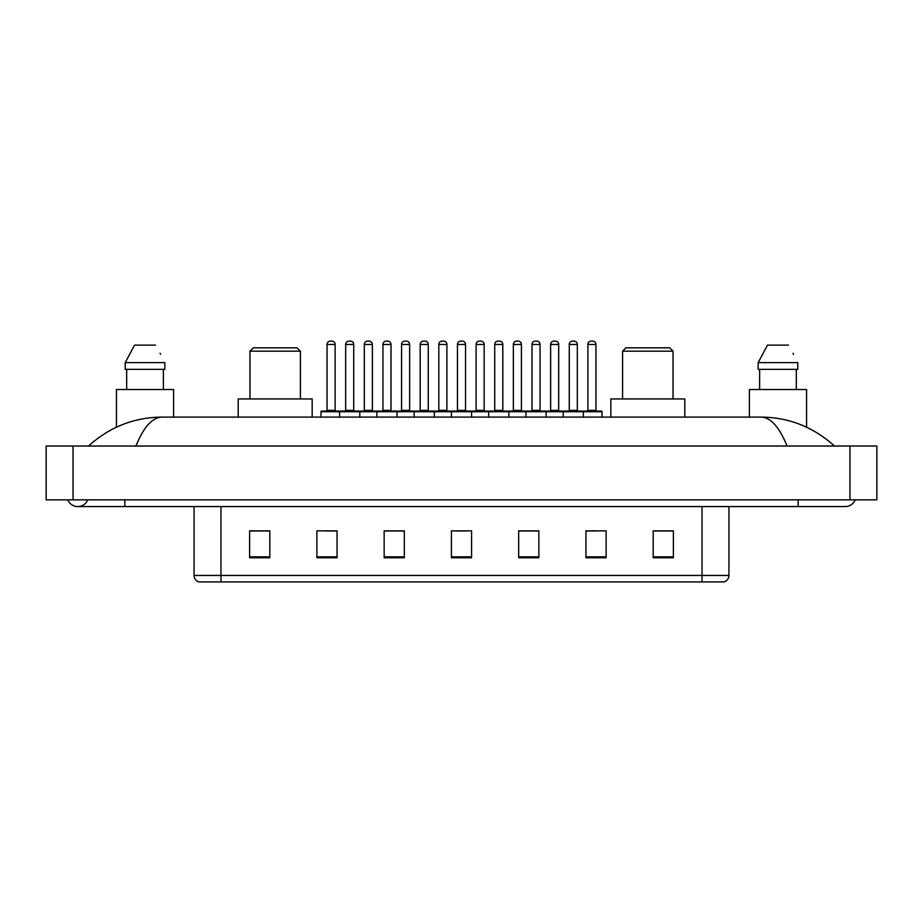 <?xml version="1.0" encoding="UTF-8"?>
<svg xmlns="http://www.w3.org/2000/svg" width="923" height="923" viewBox="0 0 923 923"><rect width="100%" height="100%" fill="white"/><g stroke="black" fill="none" stroke-linecap="round" stroke-linejoin="round"><path stroke-width="1.38" d="M67.783 499.839A10.764 10.764 0 0 0 87.743 499.839A10.764 10.764 0 0 1 67.783 499.839A10.764 10.764 0 0 0 77.763 506.565A10.764 10.764 0 0 1 67.783 499.839M855.217 499.839A10.764 10.764 0 0 1 845.237 506.565A10.764 10.764 0 0 0 855.217 499.839A10.764 10.764 0 0 1 845.237 506.565A10.764 10.764 0 0 0 855.217 499.839M787.065 446.028C779.347 427.037 770.682 417.392 761.06 417.104L161.94 417.104C152.318 417.392 143.653 427.037 135.935 446.028M73.055 446.028L876.85 446.028L876.85 499.839L46.15 499.839L46.15 446.028L73.055 446.028L73.055 499.839M761.06 417.104C788.83 417.323 813.301 426.957 834.473 446.028L832.188 443.951M90.812 443.951L88.527 446.028C109.595 427.003 134.066 417.358 161.94 417.104M702.034 581.905L702.034 575.444L728.939 575.444C728.755 578.663 727.139 580.821 724.094 581.905L198.907 581.905A6.726 6.726 0 0 1 194.061 575.444L194.061 506.565M673.375 557.757L673.375 530.852L653.196 530.852L653.196 557.757L673.375 557.757M606.111 557.757L606.111 530.852L585.932 530.852L585.932 557.757L606.111 557.757M538.847 557.757L538.847 530.852L518.668 530.852L518.668 557.757L538.847 557.757M269.804 557.757L269.804 530.852L249.625 530.852L249.625 557.757L269.804 557.757M337.068 557.757L337.068 530.852L316.889 530.852L316.889 557.757L337.068 557.757M404.332 557.757L404.332 530.852L384.153 530.852L384.153 557.757L404.332 557.757M471.584 557.757L471.584 530.852L451.416 530.852L451.416 557.757L471.584 557.757M689.793 581.905L220.966 581.905L220.966 575.444L702.034 575.444L702.034 506.565M586.878 530.979L596.973 530.979M653.196 530.979L672.036 530.979M400.559 530.979L392.021 530.979M326.027 530.979L336.122 530.979M250.964 530.979L269.804 530.979M530.979 530.979L522.441 530.979M456.458 530.979L466.542 530.979M404.332 530.979L384.153 530.979M538.847 530.979L518.668 530.979M173.616 417.104L173.616 389.529L116.436 389.529L116.436 427.199M163.371 369.35L163.371 389.529L163.371 369.35M125.216 362.624L134.527 345.133L125.216 362.624L125.216 369.35L164.836 369.35L164.836 362.624L125.216 362.624M160.59 354.317L160.06 353.301M126.682 369.35L126.682 389.529M155.526 345.133L134.527 345.133M249.96 351.19L300.402 351.19L297.044 347.821L253.317 347.821L249.96 351.19L249.96 398.944M300.402 351.19L300.402 398.944M312.17 417.104L312.17 398.944L238.192 398.944L238.192 417.104M622.598 351.19L673.04 351.19L669.683 347.821L625.956 347.821L622.598 351.19L622.598 398.944M673.04 351.19L673.04 398.944M684.808 417.104L684.808 398.944L610.83 398.944L610.83 417.104M806.564 427.199L806.564 389.529L749.384 389.529L749.384 417.104M758.164 362.624L767.475 345.133L758.164 362.624L758.164 369.35L797.784 369.35L797.784 362.624L758.164 362.624M793.538 354.317L793.007 353.301M759.629 369.35L759.629 389.529M796.318 389.529L796.318 369.35M788.473 345.133L767.475 345.133M582.505 411.058L601.335 411.058A0.669 0.669 0 0 1 602.015 411.727L339.618 411.727A0.669 0.669 0 0 1 340.287 411.058L359.128 411.058A0.669 0.669 0 0 1 359.797 411.727L359.797 417.104M353.74 344.464L345.675 344.464A3.357 3.357 0 0 1 349.032 341.095L350.382 341.095A3.357 3.357 0 0 1 353.74 344.464L353.74 410.377A0.669 0.669 0 0 0 354.42 411.058M345.675 344.464L345.675 410.377A0.669 0.669 0 0 1 345.006 411.058M340.495 411.058L321.666 411.058A0.669 0.669 0 0 0 320.985 411.727L339.618 411.727L339.618 417.104M376.884 417.104L376.884 411.727A0.669 0.669 0 0 1 377.553 411.058L396.394 411.058L377.553 411.058M397.063 417.104L397.063 411.727A0.669 0.669 0 0 0 396.394 411.058M391.006 410.377A0.669 0.669 0 0 0 391.687 411.058L382.26 411.058A0.669 0.669 0 0 0 382.941 410.377L391.006 410.377L391.006 344.464A3.357 3.357 0 0 0 387.648 341.095L386.299 341.095A3.357 3.357 0 0 0 382.941 344.464L382.941 410.377M414.15 417.104L414.15 411.727A0.669 0.669 0 0 1 414.819 411.058L433.648 411.058L414.819 411.058M434.329 417.104L434.329 411.727A0.669 0.669 0 0 0 433.648 411.058M428.272 410.377A0.669 0.669 0 0 0 428.941 411.058L419.527 411.058A0.669 0.669 0 0 0 420.196 410.377L428.272 410.377L428.272 344.464A3.357 3.357 0 0 0 424.915 341.095L423.565 341.095A3.357 3.357 0 0 0 420.196 344.464L420.196 410.377M451.416 417.104L451.416 411.727A0.669 0.669 0 0 1 452.085 411.058L470.915 411.058L452.085 411.058M471.584 417.104L471.584 411.727A0.669 0.669 0 0 0 470.915 411.058M465.538 410.377A0.669 0.669 0 0 0 466.207 411.058L456.793 411.058A0.669 0.669 0 0 0 457.462 410.377L465.538 410.377L465.538 344.464A3.357 3.357 0 0 0 462.169 341.095L460.831 341.095A3.357 3.357 0 0 0 457.462 344.464L457.462 410.377M488.671 417.104L488.671 411.727A0.669 0.669 0 0 1 489.352 411.058L508.181 411.058L489.352 411.058M508.85 417.104L508.85 411.727A0.669 0.669 0 0 0 508.181 411.058M502.804 410.377A0.669 0.669 0 0 0 503.473 411.058L494.059 411.058A0.669 0.669 0 0 0 494.728 410.377L502.804 410.377L502.804 344.464A3.357 3.357 0 0 0 499.435 341.095L498.085 341.095A3.357 3.357 0 0 0 494.728 344.464L494.728 410.377M525.937 417.104L525.937 411.727A0.669 0.669 0 0 1 526.606 411.058L545.447 411.058L526.606 411.058M546.116 417.104L546.116 411.727A0.669 0.669 0 0 0 545.447 411.058M540.059 410.377A0.669 0.669 0 0 0 540.74 411.058L531.313 411.058A0.669 0.669 0 0 0 531.994 410.377L540.059 410.377L540.059 344.464A3.357 3.357 0 0 0 536.701 341.095L535.352 341.095A3.357 3.357 0 0 0 531.994 344.464L531.994 410.377M563.203 417.104L563.203 411.727A0.669 0.669 0 0 1 563.872 411.058L582.713 411.058L563.872 411.058M583.382 417.104L583.382 411.727A0.669 0.669 0 0 0 582.713 411.058M577.325 410.377A0.669 0.669 0 0 0 577.994 411.058L568.58 411.058A0.669 0.669 0 0 0 569.26 410.377L577.325 410.377L577.325 344.464A3.357 3.357 0 0 0 573.968 341.095L572.618 341.095A3.357 3.357 0 0 0 569.26 344.464L569.26 410.377M327.042 344.464A3.357 3.357 0 0 1 330.399 341.095L331.749 341.095A3.357 3.357 0 0 1 335.118 344.464L327.042 344.464L327.042 410.377A0.669 0.669 0 0 1 326.373 411.058M335.118 344.464L335.118 410.377A0.669 0.669 0 0 0 335.787 411.058M320.985 411.727L320.985 417.104M377.761 411.058L358.92 411.058M364.308 344.464A3.357 3.357 0 0 1 367.666 341.095L369.015 341.095A3.357 3.357 0 0 1 372.373 344.464L364.308 344.464L364.308 410.377A0.669 0.669 0 0 1 363.627 411.058M372.373 344.464L372.373 410.377A0.669 0.669 0 0 0 373.054 411.058M415.015 411.058L396.186 411.058M401.574 344.464A3.357 3.357 0 0 1 404.932 341.095L406.282 341.095A3.357 3.357 0 0 1 409.639 344.464L401.574 344.464L401.574 410.377A0.669 0.669 0 0 1 400.894 411.058M409.639 344.464L409.639 410.377A0.669 0.669 0 0 0 410.308 411.058M452.282 411.058L433.452 411.058M438.829 344.464A3.357 3.357 0 0 1 442.198 341.095L443.536 341.095A3.357 3.357 0 0 1 446.905 344.464L438.829 344.464L438.829 410.377A0.669 0.669 0 0 1 438.16 411.058M446.905 344.464L446.905 410.377A0.669 0.669 0 0 0 447.574 411.058M489.548 411.058L470.718 411.058M476.095 344.464A3.357 3.357 0 0 1 479.464 341.095L480.802 341.095A3.357 3.357 0 0 1 484.171 344.464L476.095 344.464L476.095 410.377A0.669 0.669 0 0 1 475.426 411.058M484.171 344.464L484.171 410.377A0.669 0.669 0 0 0 484.84 411.058M526.814 411.058L507.985 411.058M513.361 344.464A3.357 3.357 0 0 1 516.718 341.095L518.068 341.095A3.357 3.357 0 0 1 521.426 344.464L513.361 344.464L513.361 410.377A0.669 0.669 0 0 1 512.692 411.058M521.426 344.464L521.426 410.377A0.669 0.669 0 0 0 522.106 411.058M564.08 411.058L545.239 411.058M550.627 344.464A3.357 3.357 0 0 1 553.985 341.095L555.334 341.095A3.357 3.357 0 0 1 558.692 344.464L550.627 344.464L550.627 410.377A0.669 0.669 0 0 1 549.946 411.058M558.692 344.464L558.692 410.377A0.669 0.669 0 0 0 559.373 411.058M587.882 344.464A3.357 3.357 0 0 1 591.251 341.095L592.601 341.095A3.357 3.357 0 0 1 595.958 344.464L587.882 344.464L587.882 410.377A0.669 0.669 0 0 1 587.213 411.058M595.958 344.464L595.958 410.377A0.669 0.669 0 0 0 596.627 411.058M602.015 411.727L602.015 417.104M798.153 499.839L798.153 506.565L845.237 506.565M124.847 499.839L124.847 506.565L798.153 506.565M849.945 446.028L849.945 499.839M194.061 575.444L220.966 575.444L220.966 506.565M471.584 556.823L451.416 556.823M404.332 556.823L384.153 556.823M337.068 556.823L316.889 556.823M269.804 556.823L249.625 556.823M538.847 556.823L518.668 556.823M606.111 556.823L585.932 556.823M673.375 556.823L653.196 556.823M345.675 410.377L353.74 410.377M391.006 344.464L382.941 344.464M428.272 344.464L420.196 344.464M465.538 344.464L457.462 344.464M502.804 344.464L494.728 344.464M540.059 344.464L531.994 344.464M577.325 344.464L569.26 344.464M327.042 410.377L335.118 410.377M364.308 410.377L372.373 410.377M401.574 410.377L409.639 410.377M438.829 410.377L446.905 410.377M476.095 410.377L484.171 410.377M513.361 410.377L521.426 410.377M550.627 410.377L558.692 410.377M587.882 410.377L595.958 410.377M124.847 506.565L77.763 506.565M728.939 575.444L728.939 506.565"/></g></svg>
